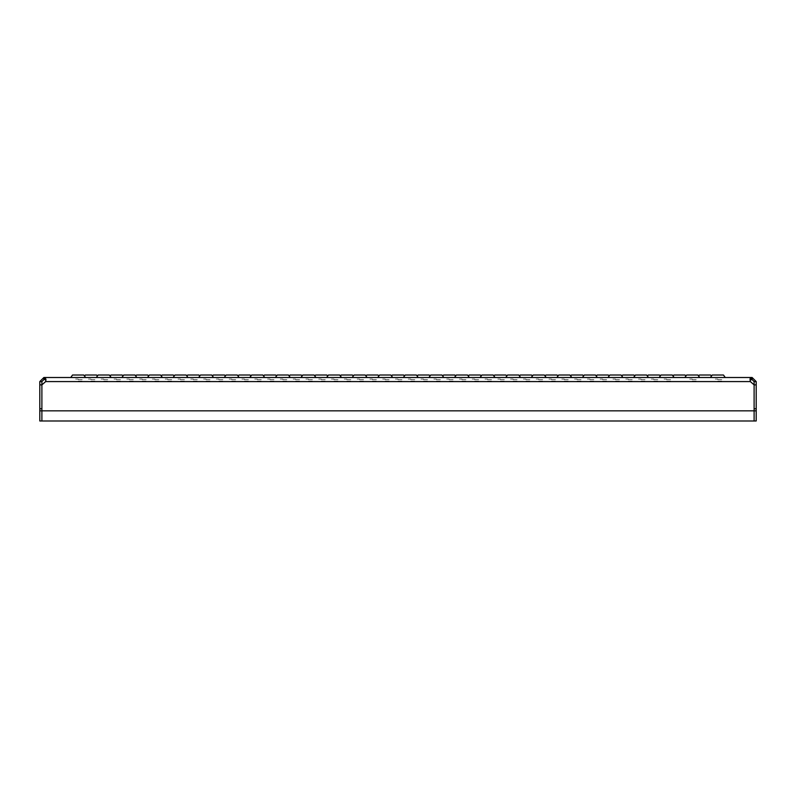 <?xml version="1.0" encoding="UTF-8"?>
<svg xmlns="http://www.w3.org/2000/svg" width="796" height="796" viewBox="0 0 796 796"><rect width="100%" height="100%" fill="white"/><g stroke="black" fill="none" stroke-linecap="round" stroke-linejoin="round"><path stroke-width="0.6" stroke-dasharray="3.98 2.98" d="M78.177 377.533L74.545 377.533L78.177 377.533M78.177 379.065L75.62 379.065L78.177 379.065M78.177 381.115L82.018 381.115L78.177 381.115M78.177 379.583L83.092 379.583L78.177 379.583M103.769 377.533L100.127 377.533L103.769 377.533M103.769 379.065L101.201 379.065L103.769 379.065M103.769 381.115L107.599 381.115L103.769 381.115M103.769 379.583L108.674 379.583L103.769 379.583M129.35 377.533L125.718 377.533L129.35 377.533M129.35 379.065L126.793 379.065L129.35 379.065M129.35 381.115L133.191 381.115L129.35 381.115M129.35 379.583L134.265 379.583L129.35 379.583M154.931 377.533L151.3 377.533L154.931 377.533M154.931 379.065L152.374 379.065L154.931 379.065M154.931 381.115L158.772 381.115L154.931 381.115M154.931 379.583L159.847 379.583L154.931 379.583M180.523 377.533L176.891 377.533L180.523 377.533M180.523 379.065L177.966 379.065L180.523 379.065M180.523 381.115L184.364 381.115L180.523 381.115M180.523 379.583L185.438 379.583L180.523 379.583M206.104 377.533L202.473 377.533L206.104 377.533M206.104 379.065L203.547 379.065L206.104 379.065M206.104 381.115L209.945 381.115L206.104 381.115M206.104 379.583L211.02 379.583L206.104 379.583M231.696 377.533L228.064 377.533L231.696 377.533M231.696 379.065L229.139 379.065L231.696 379.065M231.696 381.115L235.526 381.115L231.696 381.115M231.696 379.583L236.601 379.583L231.696 379.583M257.277 377.533L253.645 377.533L257.277 377.533M257.277 379.065L254.72 379.065L257.277 379.065M257.277 381.115L261.118 381.115L257.277 381.115M257.277 379.583L262.192 379.583L257.277 379.583M282.869 377.533L279.227 377.533L282.869 377.533M282.869 379.065L280.301 379.065L282.869 379.065M282.869 381.115L286.699 381.115L282.869 381.115M282.869 379.583L287.774 379.583L282.869 379.583M308.45 377.533L304.818 377.533L308.45 377.533M308.45 379.065L305.893 379.065L308.45 379.065M308.45 381.115L312.291 381.115L308.45 381.115M308.45 379.583L313.365 379.583L308.45 379.583M334.031 377.533L330.4 377.533L334.031 377.533M334.031 379.065L331.474 379.065L334.031 379.065M334.031 381.115L337.872 381.115L334.031 381.115M334.031 379.583L338.947 379.583L334.031 379.583M359.623 377.533L355.991 377.533L359.623 377.533M359.623 379.065L357.066 379.065L359.623 379.065M359.623 381.115L363.464 381.115L359.623 381.115M359.623 379.583L364.538 379.583L359.623 379.583M385.204 377.533L381.573 377.533L385.204 377.533M385.204 379.065L382.647 379.065L385.204 379.065M385.204 381.115L389.045 381.115L385.204 381.115M385.204 379.583L390.12 379.583L385.204 379.583M410.796 377.533L407.164 377.533L410.796 377.533M410.796 379.065L408.239 379.065L410.796 379.065M410.796 381.115L414.626 381.115L410.796 381.115M410.796 379.583L415.701 379.583L410.796 379.583M436.377 377.533L432.745 377.533L436.377 377.533M436.377 379.065L433.82 379.065L436.377 379.065M436.377 381.115L440.218 381.115L436.377 381.115M436.377 379.583L441.292 379.583L436.377 379.583M461.969 377.533L458.327 377.533L461.969 377.533M461.969 379.065L459.401 379.065L461.969 379.065M461.969 381.115L465.799 381.115L461.969 381.115M461.969 379.583L466.874 379.583L461.969 379.583M487.55 377.533L483.918 377.533L487.55 377.533M487.55 379.065L484.993 379.065L487.55 379.065M487.55 381.115L491.391 381.115L487.55 381.115M487.55 379.583L492.465 379.583L487.55 379.583M513.131 377.533L509.5 377.533L513.131 377.533M513.131 379.065L510.574 379.065L513.131 379.065M513.131 381.115L516.972 381.115L513.131 381.115M513.131 379.583L518.047 379.583L513.131 379.583M538.723 377.533L535.091 377.533L538.723 377.533M538.723 379.065L536.166 379.065L538.723 379.065M538.723 381.115L542.564 381.115L538.723 381.115M538.723 379.583L543.638 379.583L538.723 379.583M564.304 377.533L560.673 377.533L564.304 377.533M564.304 379.065L561.747 379.065L564.304 379.065M564.304 381.115L568.145 381.115L564.304 381.115M564.304 379.583L569.22 379.583L564.304 379.583M589.896 377.533L586.264 377.533L589.896 377.533M589.896 379.065L587.339 379.065L589.896 379.065M589.896 381.115L593.726 381.115L589.896 381.115M589.896 379.583L594.801 379.583L589.896 379.583M615.477 377.533L611.845 377.533L615.477 377.533M615.477 379.065L612.92 379.065L615.477 379.065M615.477 381.115L619.318 381.115L615.477 381.115M615.477 379.583L620.392 379.583L615.477 379.583M641.069 377.533L637.427 377.533L641.069 377.533M641.069 379.065L638.501 379.065L641.069 379.065M641.069 381.115L644.899 381.115L641.069 381.115M641.069 379.583L645.974 379.583L641.069 379.583M666.65 377.533L663.018 377.533L666.65 377.533M666.65 379.065L664.093 379.065L666.65 379.065M666.65 381.115L670.491 381.115L666.65 381.115M666.65 379.583L671.565 379.583L666.65 379.583M692.231 377.533L688.6 377.533L692.231 377.533M692.231 379.065L689.674 379.065L692.231 379.065M692.231 381.115L696.072 381.115L692.231 381.115M692.231 379.583L697.147 379.583L692.231 379.583M717.823 377.533L714.191 377.533L717.823 377.533M717.823 379.065L715.266 379.065L717.823 379.065M717.823 381.115L721.664 381.115L717.823 381.115M717.823 379.583L722.738 379.583L717.823 379.583M90.973 377.533L87.341 377.533L90.973 377.533M90.973 379.065L88.416 379.065L90.973 379.065M90.973 381.115L94.814 381.115L90.973 381.115M90.973 379.583L95.888 379.583L90.973 379.583M116.554 377.533L112.923 377.533L116.554 377.533M116.554 379.065L113.997 379.065L116.554 379.065M116.554 381.115L120.395 381.115L116.554 381.115M116.554 379.583L121.47 379.583L116.554 379.583M142.146 377.533L138.514 377.533L142.146 377.533M142.146 379.065L139.589 379.065L142.146 379.065M142.146 381.115L145.976 381.115L142.146 381.115M142.146 379.583L147.051 379.583L142.146 379.583M167.727 377.533L164.095 377.533L167.727 377.533M167.727 379.065L165.17 379.065L167.727 379.065M167.727 381.115L171.568 381.115L167.727 381.115M167.727 379.583L172.642 379.583L167.727 379.583M193.319 377.533L189.677 377.533L193.319 377.533M193.319 379.065L190.751 379.065L193.319 379.065M193.319 381.115L197.149 381.115L193.319 381.115M193.319 379.583L198.224 379.583L193.319 379.583M218.9 377.533L215.268 377.533L218.9 377.533M218.9 379.065L216.343 379.065L218.9 379.065M218.9 381.115L222.741 381.115L218.9 381.115M218.9 379.583L223.815 379.583L218.9 379.583M244.481 377.533L240.85 377.533L244.481 377.533M244.481 379.065L241.924 379.065L244.481 379.065M244.481 381.115L248.322 381.115L244.481 381.115M244.481 379.583L249.397 379.583L244.481 379.583M270.073 377.533L266.441 377.533L270.073 377.533M270.073 379.065L267.516 379.065L270.073 379.065M270.073 381.115L273.914 381.115L270.073 381.115M270.073 379.583L274.988 379.583L270.073 379.583M295.654 377.533L292.023 377.533L295.654 377.533M295.654 379.065L293.097 379.065L295.654 379.065M295.654 381.115L299.495 381.115L295.654 381.115M295.654 379.583L300.57 379.583L295.654 379.583M321.246 377.533L317.614 377.533L321.246 377.533M321.246 379.065L318.689 379.065L321.246 379.065M321.246 381.115L325.076 381.115L321.246 381.115M321.246 379.583L326.151 379.583L321.246 379.583M346.827 377.533L343.195 377.533L346.827 377.533M346.827 379.065L344.27 379.065L346.827 379.065M346.827 381.115L350.668 381.115L346.827 381.115M346.827 379.583L351.742 379.583L346.827 379.583M372.419 377.533L368.777 377.533L372.419 377.533M372.419 379.065L369.851 379.065L372.419 379.065M372.419 381.115L376.249 381.115L372.419 381.115M372.419 379.583L377.324 379.583L372.419 379.583M398 377.533L394.368 377.533L398 377.533M398 379.065L395.443 379.065L398 379.065M398 381.115L401.841 381.115L398 381.115M398 379.583L402.915 379.583L398 379.583M423.581 377.533L419.95 377.533L423.581 377.533M423.581 379.065L421.024 379.065L423.581 379.065M423.581 381.115L427.422 381.115L423.581 381.115M423.581 379.583L428.497 379.583L423.581 379.583M449.173 377.533L445.541 377.533L449.173 377.533M449.173 379.065L446.616 379.065L449.173 379.065M449.173 381.115L453.014 381.115L449.173 381.115M449.173 379.583L454.088 379.583L449.173 379.583M474.754 377.533L471.123 377.533L474.754 377.533M474.754 379.065L472.197 379.065L474.754 379.065M474.754 381.115L478.595 381.115L474.754 381.115M474.754 379.583L479.67 379.583L474.754 379.583M500.346 377.533L496.714 377.533L500.346 377.533M500.346 379.065L497.789 379.065L500.346 379.065M500.346 381.115L504.176 381.115L500.346 381.115M500.346 379.583L505.251 379.583L500.346 379.583M525.927 377.533L522.295 377.533L525.927 377.533M525.927 379.065L523.37 379.065L525.927 379.065M525.927 381.115L529.768 381.115L525.927 381.115M525.927 379.583L530.842 379.583L525.927 379.583M551.519 377.533L547.877 377.533L551.519 377.533M551.519 379.065L548.951 379.065L551.519 379.065M551.519 381.115L555.349 381.115L551.519 381.115M551.519 379.583L556.424 379.583L551.519 379.583M577.1 377.533L573.468 377.533L577.1 377.533M577.1 379.065L574.543 379.065L577.1 379.065M577.1 381.115L580.941 381.115L577.1 381.115M577.1 379.583L582.015 379.583L577.1 379.583M602.681 377.533L599.05 377.533L602.681 377.533M602.681 379.065L600.124 379.065L602.681 379.065M602.681 381.115L606.522 381.115L602.681 381.115M602.681 379.583L607.597 379.583L602.681 379.583M628.273 377.533L624.641 377.533L628.273 377.533M628.273 379.065L625.716 379.065L628.273 379.065M628.273 381.115L632.114 381.115L628.273 381.115M628.273 379.583L633.188 379.583L628.273 379.583M653.854 377.533L650.223 377.533M653.854 379.065L651.297 379.065L653.854 379.065M653.854 381.115L657.695 381.115L653.854 381.115M653.854 379.583L658.77 379.583L653.854 379.583"/><path stroke-width="1.19" d="M85.341 374.976L84.575 376.07L85.341 374.976L96.605 374.976L97.371 376.07L96.605 374.976M110.933 374.976L110.156 376.07L110.933 374.976L122.186 374.976L122.952 376.07L122.186 374.976M136.514 374.976L135.748 376.07L136.514 374.976L135.748 376.07L136.514 374.976L135.748 376.07L136.514 374.976L147.767 374.976L148.544 376.07M161.329 376.07L162.095 374.976L173.359 374.976L174.125 376.07M186.921 376.07L187.687 374.976L186.921 376.07L187.687 374.976L186.921 376.07L187.687 374.976L198.94 374.976L199.706 376.07M212.502 376.07L213.268 374.976L224.532 374.976L225.298 376.07M238.094 376.07L238.86 374.976L250.113 374.976L250.879 376.07M263.675 376.07L264.441 374.976L275.705 374.976L276.471 376.07M289.256 376.07L290.033 374.976L301.286 374.976L302.052 376.07M314.848 376.07L315.614 374.976L326.867 374.976L327.644 376.07M340.429 376.07L341.195 374.976L352.459 374.976L353.225 376.07M366.021 376.07L366.787 374.976L378.04 374.976L378.806 376.07M391.602 376.07L392.368 374.976L403.632 374.976L404.398 376.07M417.194 376.07L417.96 374.976L429.213 374.976L429.979 376.07M442.775 376.07L443.541 374.976L454.805 374.976L455.571 376.07M468.356 376.07L469.133 374.976L480.386 374.976L481.152 376.07M493.948 376.07L494.714 374.976L505.967 374.976L506.744 376.07M519.529 376.07L520.295 374.976L531.559 374.976L532.325 376.07M545.121 376.07L545.887 374.976L557.14 374.976L557.906 376.07M570.702 376.07L571.468 374.976L582.732 374.976L583.498 376.07M596.294 376.07L597.06 374.976L608.313 374.976L609.079 376.07M621.875 376.07L622.641 374.976L633.905 374.976L634.671 376.07M647.456 376.07L648.233 374.976L659.486 374.976L660.252 376.07M673.048 376.07L673.814 374.976L685.067 374.976L685.844 376.07L686.61 374.976L697.863 374.976L699.654 377.533M698.629 376.07L699.395 374.976L710.659 374.976L711.425 376.07M70.754 377.533L72.545 374.976L83.809 374.976L85.6 377.533M96.346 377.533L98.137 374.976L109.39 374.976L111.181 377.533M121.927 377.533L123.718 374.976L134.982 374.976L136.773 377.533M147.519 377.533L149.31 374.976L160.563 374.976L162.354 377.533M173.1 377.533L174.891 374.976L186.155 374.976L187.946 377.533M198.692 377.533L200.483 374.976L211.736 374.976L213.527 377.533M224.273 377.533L226.064 374.976L237.317 374.976L239.108 377.533M249.854 377.533L251.645 374.976L262.909 374.976L264.7 377.533M275.446 377.533L277.237 374.976L288.49 374.976L290.281 377.533M301.027 377.533L302.818 374.976L314.082 374.976L315.873 377.533M326.619 377.533L328.41 374.976L339.663 374.976L341.454 377.533M352.2 377.533L353.991 374.976L365.255 374.976L367.046 377.533M377.792 377.533L379.583 374.976L390.836 374.976L392.627 377.533M403.373 377.533L405.164 374.976L416.417 374.976L418.208 377.533M428.954 377.533L430.745 374.976L442.009 374.976L443.8 377.533M454.546 377.533L456.337 374.976L467.59 374.976L469.381 377.533M480.127 377.533L481.918 374.976L493.182 374.976L494.973 377.533M505.719 377.533L507.51 374.976L518.763 374.976L520.554 377.533M531.3 377.533L533.091 374.976L544.355 374.976L546.146 377.533M556.892 377.533L558.683 374.976L569.936 374.976L571.727 377.533M582.473 377.533L584.264 374.976L595.517 374.976L597.308 377.533M608.054 377.533L609.845 374.976L621.109 374.976L622.9 377.533M633.646 377.533L635.437 374.976L646.69 374.976L648.481 377.533M659.227 377.533L661.018 374.976L672.282 374.976L674.073 377.533M710.4 377.533L712.191 374.976L723.455 374.976L725.246 377.533M750.18 379.981L752.111 379.583L752.111 377.533L751.086 377.533L751.086 379.583L750.121 380.11M45.879 380.11L45.631 381.622L45.929 379.334L44.914 377.533L43.889 377.533L43.889 379.583L44.914 379.583L44.914 377.533L751.086 377.533L750.071 379.244L750.369 381.622L754.14 384.886L756.2 384.886L756.2 421.024L41.86 421.024L41.85 408.746L39.8 408.746L39.8 381.622L41.85 381.622L41.86 410.796L754.14 410.796L754.14 421.024L754.14 384.886L754.15 410.796L756.2 410.796M39.8 410.796L41.85 410.796L41.85 421.024L39.8 421.024L39.8 408.746M756.2 384.886L756.2 381.622L754.15 381.622L754.15 384.886M45.82 379.981L44.914 379.583M750.369 381.622L45.631 381.622L41.86 384.886L39.8 384.886M750.071 379.334L750.18 378.329M43.889 379.583L41.85 381.622M43.889 377.533L39.8 381.622M41.85 408.746L41.85 384.886M754.15 381.622L752.111 379.583M756.2 381.622L752.111 377.533M754.15 408.746L756.2 408.746M686.61 374.976L684.819 377.533"/></g></svg>

